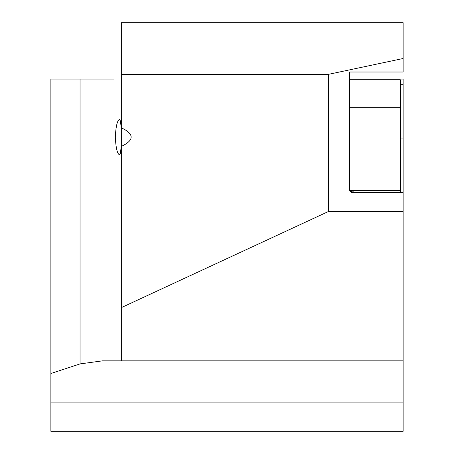 <?xml version="1.0" encoding="UTF-8"?>
<svg xmlns="http://www.w3.org/2000/svg" width="454" height="454" viewBox="0 0 454 454"><rect width="100%" height="100%" fill="white"/><g stroke="black" fill="none" stroke-linecap="round" stroke-linejoin="round"><path stroke-width="0.68" d="M121.326 146.415L121.326 127.801C134.418 134.004 134.418 140.212 121.326 146.415L121.326 360.851L403.118 360.851L403.118 431.3L50.882 431.3L50.882 79.058L114.283 79.058M403.118 360.851L403.118 79.058L349.58 79.058M121.326 307.625L328.446 211.502L403.118 211.502M115.305 137.108C115.895 126.331 117.263 120.463 119.413 119.498C121.967 118.324 121.967 155.898 119.413 154.718C117.263 153.758 115.895 147.885 115.305 137.108M121.314 79.058L121.326 34.788L121.326 74.348L328.446 74.348L328.446 211.502M328.446 74.348L403.118 58.509L403.118 22.7L121.326 22.7L121.326 127.801M121.326 360.851L102.451 360.851L80.057 363.909L50.882 373.506M403.118 58.509L403.118 72.016L349.58 72.016L349.58 79.762L400.303 79.762L400.303 192.479L353.984 192.479L351.833 190.334L353.95 192.445L400.303 192.445M352.4 192.479L349.665 190.334L352.4 192.479A2.82 2.82 0 0 1 349.659 190.334L352.4 192.479L403.118 192.479M400.303 84.694L403.118 84.694M400.303 138.941L403.118 138.941M400.303 190.334L349.58 190.334L349.58 79.762M349.58 107.694L400.303 107.694M50.882 402.119L403.118 402.119M80.057 79.058L80.057 363.909"/></g></svg>
